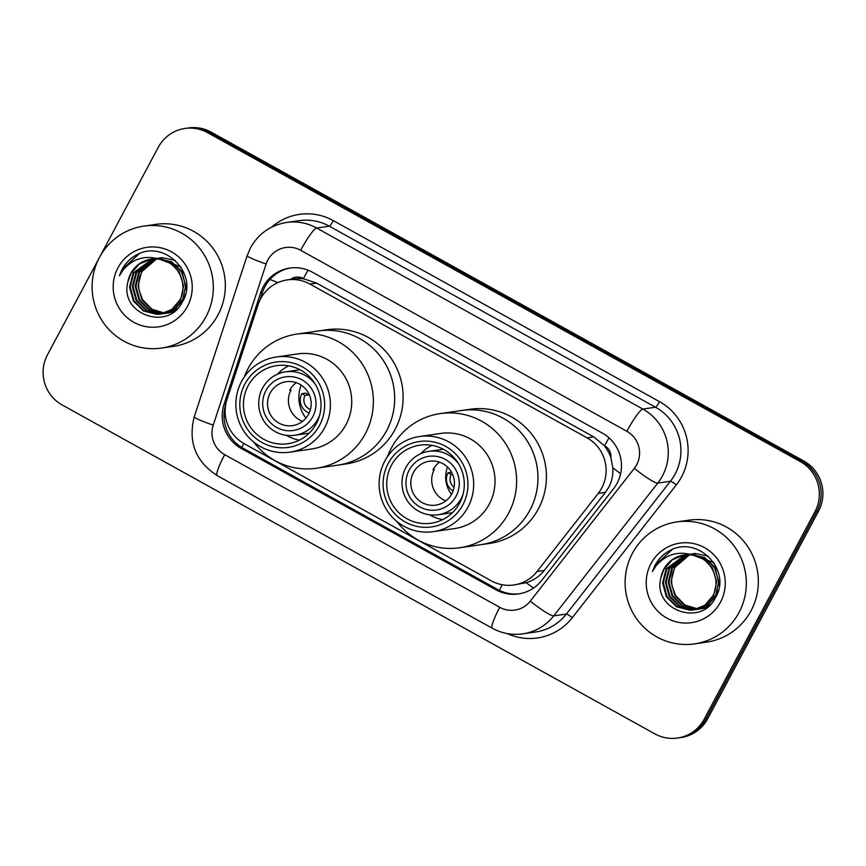<?xml version="1.0" encoding="UTF-8"?>
<svg xmlns="http://www.w3.org/2000/svg" width="866" height="866" viewBox="0 0 866 866"><rect width="100%" height="100%" fill="white"/><g stroke="black" fill="none" stroke-linecap="round" stroke-linejoin="round"><path stroke-width="1.3" d="M513.852 584.972A36.967 36.35 -98.2 0 0 537.05 571.484L598.244 493.382A36.967 36.35 -98.2 0 0 601.729 488.023A36.967 36.35 -98.2 0 0 587.061 437.86L309.931 284.059A36.967 36.35 -98.2 0 0 287.317 279.891A36.967 36.35 -98.2 0 0 258.122 304.637L227 399.432A36.967 36.35 -98.2 0 0 244.19 443.695L491.249 580.805A36.967 36.35 -98.2 0 0 513.852 584.972L526.247 582.721C533.51 580.458 539.518 576.366 544.27 570.445L605.464 492.343L608.917 486.984C611.97 480.987 613.269 474.59 612.825 467.802L610.92 457.778A12.319 12.113 -98.2 0 0 604.62 445.741A36.967 5.391 -61 0 1 609.014 437.85M604.62 445.741L604.057 445.427A36.967 36.35 81.8 0 1 610.92 457.778M287.317 279.891L293.985 278.928A36.967 36.35 81.8 0 1 303.966 278.884L303.403 278.571A12.319 12.113 -98.2 0 0 290.424 279.447M604.057 445.427L593.751 436.886L316.61 283.095L303.966 278.884M617.068 483.315A36.967 36.35 -98.2 0 0 602.4 433.141L312.453 272.238A36.967 36.35 -98.2 0 0 289.839 268.059A36.967 36.35 -98.2 0 0 260.634 292.805L224.067 404.184A36.967 36.35 -98.2 0 0 241.257 448.458L495.872 589.757A36.967 36.35 -98.2 0 0 518.485 593.924A36.967 36.35 -98.2 0 0 541.672 580.447L613.583 488.673A36.967 36.35 -98.2 0 0 617.068 483.315M100.11 256.249L158.272 147.307A36.967 36.35 81.8 0 1 184.956 128.46A36.967 36.35 81.8 0 1 207.569 132.639L800.281 461.567A36.967 36.35 81.8 0 1 814.949 511.73L704.166 719.213A36.967 36.35 81.8 0 1 677.483 738.048A36.967 36.35 81.8 0 1 654.88 733.881L62.157 404.952A36.967 36.35 81.8 0 1 47.489 354.789L98.746 258.804M184.956 128.46L188.517 127.952A36.967 36.35 81.8 0 1 211.12 132.119L803.843 461.048A36.967 36.35 81.8 0 1 818.511 511.211L707.728 718.693L705.952 718.953A36.967 36.35 81.8 0 1 679.269 737.8A36.967 36.35 81.8 0 0 705.952 718.953L816.735 511.47L705.952 718.953L704.166 719.213M803.843 461.048L802.057 461.307A36.967 36.35 81.8 0 1 816.735 511.47A36.967 36.35 81.8 0 0 802.057 461.307L209.345 132.379L802.057 461.307L800.281 461.567M186.731 128.2A36.967 36.35 81.8 0 1 209.345 132.379A36.967 36.35 81.8 0 0 186.731 128.2M259.919 300.156L262.42 292.546A36.967 36.35 81.8 0 1 290.738 267.94M519.373 593.784A36.967 36.35 81.8 0 1 497.647 589.497L243.043 448.198A36.967 36.35 81.8 0 1 225.788 404.119M707.728 718.693A36.967 36.35 81.8 0 1 681.044 737.54L677.483 738.048M632.429 553.32A61.616 60.588 81.8 0 1 676.898 521.917A61.616 60.588 81.8 0 1 735.396 547.832A61.616 60.588 81.8 0 1 739.034 612.478A61.616 60.588 81.8 0 1 694.554 643.882A61.616 60.588 81.8 0 1 636.066 617.967A61.616 60.588 81.8 0 1 632.429 553.32M676.898 521.917L688.903 520.174A61.616 60.588 81.8 0 1 747.39 546.089A61.616 60.588 81.8 0 1 751.038 610.736A61.616 60.588 81.8 0 1 706.559 642.139L694.554 643.882M685.645 554.814L666.82 568.767L663.291 582.807L667.101 596.685L677.169 606.676L690.722 610.119L693.558 609.913M685.298 554.846L666.106 568.875L662.577 582.915L666.387 596.782L676.454 606.774L690.018 610.227L693.915 609.859L705.487 605.161L713.606 595.721L716.658 581.746L712.382 567.944L703.885 559.241L692.313 554.9M693.211 609.967L704.783 605.269L712.891 595.83C721.454 580.382 711.473 558.332 693.298 555.29A27.864 27.398 81.8 0 0 660.985 577.492C651.903 609.891 700.93 627.287 715.11 598.211C732.733 571.008 698.321 535.123 670.273 550.321C663.659 553.764 658.561 558.776 654.999 565.357L652.401 571.517L656.082 565.823C666.181 554.121 678.587 550.614 693.298 555.29M687.063 554.738L669.635 568.367L666.106 582.407L669.916 596.273L679.983 606.265L693.547 609.718L696.026 609.556L707.609 604.858L715.717 595.418L718.78 581.443L714.493 567.641L704.274 557.888L690.603 554.327M695.322 609.621L696.383 609.502M696.037 609.556L708.312 604.749L716.42 595.31L718.531 589.908M686.706 554.749L668.931 568.464L665.402 582.504L669.212 596.371L679.28 606.373L694.619 609.718M688.492 554.727L672.46 567.955L668.931 581.995L672.741 595.862L682.798 605.854L696.351 609.307M696.719 609.296L697.79 609.242M698.148 609.209L699.208 609.09M697.79 609.274L708.853 605.821M688.134 554.727L671.756 568.053L668.227 582.093L672.038 595.97L682.105 605.962L696.004 609.393M696.361 609.383L697.433 609.307M698.851 609.144L710.033 604.728M697.736 608.885L684.963 605.053L675.567 595.451L672.222 586.412A27.864 27.398 81.8 0 1 689.607 554.781M698.093 608.895L699.176 608.895M699.533 608.885L706.862 607.434M700.962 608.798L702.034 608.679M701.677 608.733L706.504 607.694M689.574 554.781L674.582 567.652L671.053 581.692L674.863 595.559L684.421 605.258L697.39 609.004M697.747 609.004L698.83 608.993M699.187 608.971L700.258 608.906M684.237 554.965L672.395 559.761L663.995 569.178L660.985 577.492M719.3 585.99L715.197 567.544L704.664 557.617L690.31 554.24M714.006 562.9L692.746 553.926L689.931 554.143M708.356 556.264L695.571 553.515L692.28 553.796M720.49 602.184A40.182 39.511 81.8 0 1 666.917 618.129A40.182 39.511 81.8 0 1 650.972 563.604A40.182 39.511 81.8 0 1 704.545 547.658A40.182 39.511 81.8 0 1 720.49 602.184M672.254 549.499L655.075 565.346L652.401 571.517M463.007 494.475A32.042 31.501 81.8 0 1 461.232 498.437A32.042 31.501 81.8 0 1 438.099 514.761A32.042 31.501 81.8 0 1 407.691 501.284A32.042 31.501 81.8 0 1 405.797 467.672A32.042 31.501 81.8 0 1 428.919 451.338A32.042 31.501 81.8 0 1 458.558 463.732M445.849 500.884A22.18 21.812 81.8 0 1 434.331 469.502L432.989 469.697A22.18 21.812 81.8 0 1 439.571 462.195M451.814 493.826A22.18 21.812 81.8 0 1 414.749 495.807A22.18 21.812 81.8 0 1 429.449 461.232A22.18 21.812 81.8 0 1 451.814 493.826M409.174 470.162A27.117 26.662 81.8 0 1 445.319 459.402A27.117 26.662 81.8 0 1 456.079 496.196A27.117 26.662 81.8 0 1 419.934 506.956A27.117 26.662 81.8 0 1 409.174 470.162M387.567 456.49A67.786 66.65 81.8 0 1 440.253 413.591L461.589 410.495A67.786 66.65 81.8 0 1 525.922 439.008A67.786 66.65 81.8 0 1 529.927 510.117A67.786 66.65 81.8 0 1 481.009 544.66A67.786 66.65 -98.2 0 0 536.952 489.701A67.786 66.65 -98.2 0 0 503.038 418.148A67.786 66.65 -98.2 0 0 461.589 410.495L470.032 409.282A67.786 66.65 81.8 0 1 534.376 437.785A67.786 66.65 81.8 0 1 538.381 508.894A67.786 66.65 81.8 0 1 489.452 543.437L459.673 547.756A67.786 66.65 81.8 0 1 418.224 540.103A67.786 66.65 81.8 0 1 396.985 521.548M433.39 468.982L434.331 469.502M424.232 452.398L422.846 451.63M451.511 494.389A27.853 27.387 81.8 0 1 447.549 467.088M452.582 474.319L451.208 474.525A9.862 9.699 -98.2 0 0 454.098 487.244M451.543 472.241L448.014 472.749A13.553 13.326 -98.2 0 0 453.091 490.968M448.014 472.749L451.208 474.525M440.253 413.591A67.786 66.65 81.8 0 1 481.691 421.233A67.786 66.65 81.8 0 1 515.616 492.786A67.786 66.65 81.8 0 1 459.673 547.756M419.512 436.518L440.848 433.422A48.063 47.262 81.8 0 1 470.238 438.845A48.063 47.262 81.8 0 1 494.291 489.582A48.063 47.262 81.8 0 1 454.628 528.563L433.281 531.648A48.063 47.262 81.8 0 1 403.892 526.225A48.063 47.262 81.8 0 1 379.849 475.488A48.063 47.262 81.8 0 1 419.512 436.518A48.063 47.262 81.8 0 1 448.902 441.941A48.063 47.262 81.8 0 1 472.955 492.667A48.063 47.262 81.8 0 1 433.281 531.648M442.667 519.654A39.435 38.775 81.8 0 1 430.608 515.378A39.435 38.775 81.8 0 1 429.633 514.815M405.32 522.036A43.138 42.412 81.8 0 1 388.195 463.505A43.138 42.412 81.8 0 1 445.709 446.391A43.138 42.412 81.8 0 1 462.823 504.921A43.138 42.412 81.8 0 1 405.32 522.036M443.977 449.627A39.435 38.775 81.8 0 1 463.711 491.26A39.435 38.775 81.8 0 1 431.16 523.237A39.435 38.775 81.8 0 1 407.042 518.788A39.435 38.775 81.8 0 1 387.319 477.166A39.435 38.775 81.8 0 1 419.858 445.178A39.435 38.775 81.8 0 1 443.977 449.627M420.779 453.687A39.435 38.775 81.8 0 1 431.918 445.362M99.406 257.516A61.616 60.588 81.8 0 1 143.886 226.113A61.616 60.588 81.8 0 1 202.373 252.028A61.616 60.588 81.8 0 1 206.011 316.675A61.616 60.588 81.8 0 1 161.541 348.078A61.616 60.588 81.8 0 1 103.043 322.163A61.616 60.588 81.8 0 1 99.406 257.516M143.886 226.113L155.88 224.37A61.616 60.588 81.8 0 1 214.378 250.285A61.616 60.588 81.8 0 1 218.016 314.943A61.616 60.588 81.8 0 1 173.536 346.346L161.541 348.078M152.622 259.01L133.797 272.974L130.268 287.014L134.078 300.881L144.146 310.872L157.709 314.326L160.546 314.109M152.275 259.042L133.093 273.071L129.564 287.111L133.375 300.978L143.442 310.981L157.006 314.423L160.892 314.055L172.475 309.368L180.583 299.917L183.635 285.953L179.359 272.151L170.862 263.448L159.29 259.096M160.188 314.163L171.76 309.465L179.879 300.026C188.431 284.578 178.45 262.528 160.275 259.486A27.864 27.398 81.8 0 0 127.962 281.688C118.891 314.098 167.907 331.494 182.098 302.407C199.71 275.204 165.309 239.319 137.261 254.517C130.636 257.96 125.548 262.972 121.976 269.553L119.389 275.713L123.059 270.019C133.158 258.317 145.564 254.81 160.275 259.486M154.04 258.934L136.622 272.563L133.093 286.603L136.904 300.47L146.971 310.472L160.524 313.914L163.014 313.752L174.586 309.054L182.694 299.614L185.757 285.639L181.47 271.837L171.251 262.095L157.58 258.523M162.299 313.817L163.36 313.698M163.014 313.752L175.289 308.956L183.408 299.517L185.508 294.104M153.693 258.945L135.908 272.66L132.379 286.7L136.2 300.578L146.257 310.569L161.596 313.914M155.469 258.934L139.437 272.151L135.908 286.191L139.718 300.069L149.786 310.05L163.338 313.503M163.696 313.492L164.767 313.438M165.125 313.405L166.185 313.286M164.767 313.481L175.841 310.017M155.111 258.923L138.733 272.26L135.204 286.3L139.015 300.166L149.082 310.158L162.992 313.6M163.349 313.579L164.421 313.514M165.839 313.34L177.01 308.935M164.713 313.091L151.94 309.249L142.544 299.658L139.199 290.608A27.864 27.398 81.8 0 1 156.584 258.977M165.081 313.102L166.153 313.102M166.521 313.091L167.593 313.027M167.95 313.005L169.011 312.886M167.593 313.07L173.481 311.89M156.551 258.977L141.559 271.848L138.03 285.888L141.84 299.755L151.398 309.454L164.367 313.2M164.735 313.2L165.807 313.189M166.175 313.178L167.235 313.102M168.654 312.94L173.839 311.63M151.214 259.161L139.372 263.968L130.972 273.375L127.962 281.688M186.277 290.186L182.185 271.74L171.641 261.813L157.287 258.447M180.983 267.107L159.723 258.122L156.919 258.339M175.333 260.46L162.548 257.722L159.268 257.992M187.467 306.38A40.182 39.511 81.8 0 1 133.894 322.325A40.182 39.511 81.8 0 1 117.949 267.81A40.182 39.511 81.8 0 1 171.522 251.865A40.182 39.511 81.8 0 1 187.467 306.38M139.242 253.695L122.052 269.543L119.389 275.713M305.958 418.126A33.276 32.713 81.8 0 1 301.173 385.089M302.58 421.374A22.18 21.812 81.8 0 1 291.052 389.992L289.72 390.187A22.18 21.812 81.8 0 1 296.291 382.685M308.534 414.316A22.18 21.812 81.8 0 1 271.469 416.297A22.18 21.812 81.8 0 1 286.17 381.711A22.18 21.812 81.8 0 1 308.534 414.316M265.894 390.653A27.117 26.662 81.8 0 1 302.039 379.893A27.117 26.662 81.8 0 1 312.799 416.687A27.117 26.662 81.8 0 1 276.655 427.447A27.117 26.662 81.8 0 1 265.894 390.653M319.738 414.966A32.042 31.501 81.8 0 1 317.952 418.928A32.042 31.501 81.8 0 1 294.83 435.252A32.042 31.501 81.8 0 1 264.411 421.774A32.042 31.501 81.8 0 1 262.517 388.163A32.042 31.501 81.8 0 1 285.65 371.828A32.042 31.501 81.8 0 1 315.289 384.223M244.288 376.981A67.786 66.65 81.8 0 1 296.973 334.081L318.309 330.985A67.786 66.65 81.8 0 1 382.653 359.498A67.786 66.65 81.8 0 1 386.658 430.608A67.786 66.65 81.8 0 1 337.729 465.15A67.786 66.65 -98.2 0 0 393.673 410.181A67.786 66.65 -98.2 0 0 359.758 338.638A67.786 66.65 -98.2 0 0 318.309 330.985L326.753 329.762A67.786 66.65 81.8 0 1 391.096 358.275A67.786 66.65 81.8 0 1 395.102 429.384A67.786 66.65 81.8 0 1 346.184 463.927L316.393 468.246A67.786 66.65 81.8 0 1 274.944 460.593A67.786 66.65 81.8 0 1 253.706 442.039M290.121 389.473L291.052 389.992M280.952 372.889L279.566 372.12M309.205 412.941A13.553 13.326 -98.2 0 1 301.844 393.651L305.579 393.11L308.772 394.885L305.048 395.426A9.862 9.699 -98.2 0 0 310.429 409.466M301.844 393.651L305.048 395.426M296.973 334.081A67.786 66.65 81.8 0 1 338.422 341.724A67.786 66.65 81.8 0 1 372.337 413.277A67.786 66.65 81.8 0 1 316.393 468.246M276.243 357.009L297.579 353.913A48.063 47.262 81.8 0 1 326.969 359.336A48.063 47.262 81.8 0 1 351.011 410.073A48.063 47.262 81.8 0 1 311.349 449.053L290.013 452.139A48.063 47.262 81.8 0 1 260.623 446.715A48.063 47.262 81.8 0 1 236.57 395.978A48.063 47.262 81.8 0 1 276.243 357.009A48.063 47.262 81.8 0 1 305.622 362.421A48.063 47.262 81.8 0 1 329.675 413.158A48.063 47.262 81.8 0 1 290.013 452.139M299.387 440.134A39.435 38.775 81.8 0 1 287.328 435.869A39.435 38.775 81.8 0 1 286.354 435.306M262.041 442.526A43.138 42.412 81.8 0 1 244.926 383.995A43.138 42.412 81.8 0 1 302.429 366.881A43.138 42.412 81.8 0 1 319.543 425.401A43.138 42.412 81.8 0 1 262.041 442.526M300.697 370.118A39.435 38.775 81.8 0 1 320.431 411.751A39.435 38.775 81.8 0 1 287.88 443.728A39.435 38.775 81.8 0 1 263.773 439.279A39.435 38.775 81.8 0 1 244.039 397.646A39.435 38.775 81.8 0 1 276.59 365.668A39.435 38.775 81.8 0 1 300.697 370.118M277.51 374.177A39.435 38.775 81.8 0 1 288.638 365.853M605.464 492.343L598.244 493.382M269.965 279.458A36.967 3.042 18.2 0 0 278.029 282.554M499.401 590.406A36.967 5.391 -61 0 1 502.183 584.734M526.247 582.721A36.967 4.915 38.1 0 0 533.532 588.068M241.776 447.462A36.967 5.391 -61 0 1 243.736 443.435M612.825 467.802A36.967 4.915 38.1 0 0 620.619 473.637M223.991 416.568A36.967 3.042 18.2 0 0 225.636 417.228M303.403 278.571A36.967 5.391 -61 0 1 308.09 270.181M593.751 436.886L587.061 437.86M544.27 570.445L537.05 571.484M316.61 283.095L309.931 284.059M636.662 464.761A24.649 24.237 -98.2 0 0 626.876 431.311L300.664 250.285A24.649 24.237 -98.2 0 0 266.122 264L213.22 425.152A24.649 24.237 -98.2 0 0 224.684 454.661L499.758 607.315A24.649 24.237 -98.2 0 0 530.295 601.112L634.334 468.333A24.649 24.237 -98.2 0 0 636.662 464.761M300.664 250.285A24.649 3.594 119 0 1 316.653 228.029L642.864 409.055A49.297 48.474 81.8 0 1 662.425 475.954A49.297 48.474 81.8 0 1 657.77 483.098L670.436 481.258A49.297 48.474 -98.2 0 0 675.09 474.113A49.297 48.474 -98.2 0 0 655.53 407.226L329.318 226.199A49.297 48.474 -98.2 0 0 299.181 220.635L286.505 222.465A49.297 48.474 81.8 0 1 316.653 228.029L329.318 226.199A6.159 0.898 -61 0 0 333.323 220.635L659.524 401.662A6.159 0.898 -61 0 1 655.53 407.226L642.864 409.055A24.649 3.594 119 0 0 626.876 431.311M286.505 222.465C270.517 225.192 258.512 233.636 250.512 247.817L247.156 255.665A24.649 2.024 18.2 0 0 266.122 264M659.524 401.662A55.456 54.526 81.8 0 1 681.531 476.917A55.456 54.526 81.8 0 1 676.292 484.949L572.264 617.729A55.456 54.526 81.8 0 1 507.303 633.587M271.718 227.109A55.456 54.526 81.8 0 1 333.323 220.635M814.949 511.73L818.511 511.211M207.569 132.639L211.12 132.119M634.334 468.333A24.649 3.269 38.1 0 0 657.77 483.098L553.731 615.878L566.396 614.037L670.436 481.258A6.159 0.823 -141.9 0 1 676.292 484.949M530.295 601.112A24.649 3.269 38.1 0 0 553.731 615.878A49.297 48.474 81.8 0 1 522.804 633.847L535.48 632.018A49.297 48.474 -98.2 0 0 566.396 614.037A6.159 0.823 -141.9 0 1 572.264 617.729M247.156 255.665L194.244 416.817A24.649 2.024 18.2 0 0 213.22 425.152M224.684 454.661A24.649 3.594 119 0 0 217.16 475.575L492.245 628.229C501.825 633.447 512.012 635.319 522.804 633.847M499.758 607.315A24.649 3.594 119 0 0 492.245 628.229M497.647 589.497L495.872 589.757M243.043 448.198L241.257 448.458M225.82 403.935L224.067 404.184M262.42 292.546L260.634 292.805M194.244 416.817C187.911 441.898 195.554 461.481 217.16 475.575M428.919 451.338L443.295 449.259M438.099 514.761L452.474 512.683M285.65 371.828L300.015 369.75M294.83 435.252L309.194 433.173"/></g></svg>
